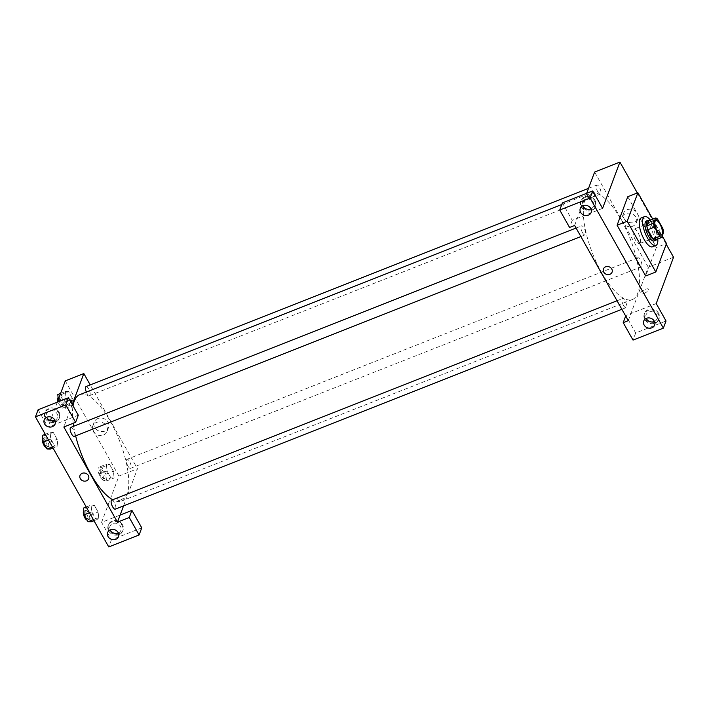 <?xml version="1.0" encoding="UTF-8"?>
<svg xmlns="http://www.w3.org/2000/svg" width="709" height="709" viewBox="0 0 709 709"><rect width="100%" height="100%" fill="white"/><g stroke="black" fill="none" stroke-linecap="round" stroke-linejoin="round"><path stroke-width="0.53" stroke-dasharray="3.54 2.66" d="M640.307 242.717A7.746 2.739 -111.5 0 1 639.571 243.577A7.746 2.739 -111.5 0 1 634.183 237.373A7.746 2.739 -111.5 0 1 633.89 229.158A7.746 2.739 -111.5 0 1 638.703 234.041A7.746 2.739 -111.5 0 1 640.307 242.717M654.948 240.129L656.906 234.909L663.651 232.251M648.859 220.632A10.405 3.678 -111.5 0 1 650.782 221.722L657.527 219.063M656.906 234.909A10.405 3.678 -111.5 0 0 656.029 231.028L650.782 221.722M656.667 239.456A10.653 3.758 68.5 0 0 655.4 228.998A10.653 3.758 68.5 0 0 649.187 220.499M646.307 221.137A10.653 3.758 -111.5 0 1 652.927 227.855A10.653 3.758 -111.5 0 1 655.134 239.775A10.653 3.758 -111.5 0 1 654.123 240.954M656.029 231.028L662.773 228.369M650.313 220.056A15.501 5.468 -111.5 0 1 657.792 239.013M641.158 217.964A15.501 5.468 -111.5 0 1 650.791 227.731A15.501 5.468 -111.5 0 1 653.999 245.066A15.501 5.468 -111.5 0 1 652.528 246.794M652.732 219.099L662.241 235.991M627.766 196.739L656.366 247.503L666.487 243.515M656.366 247.503L645.695 275.996M666.212 244.224L637.329 192.963M595.135 200.638A7.746 6.753 -159.5 0 0 587.734 196.42A7.746 6.753 -159.5 0 0 581.132 200.585A7.746 6.753 -159.5 0 0 586.024 209.625A7.746 6.753 -159.5 0 0 595.649 206.018A7.746 6.753 -159.5 0 0 595.135 200.638M602.579 208.366L572.234 220.339L562.405 202.889M594.798 201.533A7.746 6.753 20.5 0 1 595.312 206.904A7.746 6.753 20.5 0 1 585.687 210.511A7.746 6.753 20.5 0 1 580.804 201.471A7.746 6.753 20.5 0 1 587.398 197.306A7.746 6.753 20.5 0 1 594.798 201.533M590.987 208.845A5.814 5.06 -159.5 0 0 593.495 206.23A5.814 5.06 -159.5 0 0 591.74 200.558A5.814 5.06 -159.5 0 0 585.377 199.433A5.814 5.06 -159.5 0 0 582.612 202.154A5.814 5.06 -159.5 0 0 582.789 205.77M572.234 220.339L569.566 227.465M586.662 193.318L574.627 225.471M658.599 313.272A7.746 6.753 -159.5 0 0 651.199 309.053A7.746 6.753 -159.5 0 0 644.605 313.218A7.746 6.753 -159.5 0 0 649.488 322.258A7.746 6.753 -159.5 0 0 659.113 318.651A7.746 6.753 -159.5 0 0 658.599 313.272M656.215 303.549L625.87 315.523L635.698 332.973L666.043 321M658.271 314.167A7.746 6.753 20.5 0 1 658.776 319.546A7.746 6.753 20.5 0 1 649.16 323.144A7.746 6.753 20.5 0 1 644.268 314.114A7.746 6.753 20.5 0 1 650.871 309.948A7.746 6.753 20.5 0 1 658.271 314.167M654.46 321.478A5.814 5.06 -159.5 0 0 656.968 318.864A5.814 5.06 -159.5 0 0 655.205 313.192A5.814 5.06 -159.5 0 0 648.841 312.066A5.814 5.06 -159.5 0 0 646.085 314.787A5.814 5.06 -159.5 0 0 646.254 318.412M635.698 332.973L633.031 340.098M625.87 315.523L625.666 316.054M628.263 320.654L648.265 267.222L673.55 257.243M591.74 194.142A4.6 1.569 150.6 0 1 594.275 193.637A4.6 1.569 -29.4 0 0 591.74 194.142A4.6 1.569 -29.4 0 0 586.937 198.52A4.6 1.569 150.6 0 1 591.74 194.142M594.913 194.762A4.6 1.569 150.6 0 1 590.854 198.068A4.6 1.569 150.6 0 1 586.937 198.52A4.6 1.569 -29.4 0 0 591.723 197.625A4.6 1.569 -29.4 0 0 594.957 194L594.957 194M624.053 218.602A7.666 6.673 -159.5 0 0 631.365 222.777A7.666 6.673 -159.5 0 0 637.896 218.656A7.666 6.673 -159.5 0 0 633.057 209.722A7.666 6.673 -159.5 0 0 623.539 213.285A7.666 6.673 -159.5 0 0 624.053 218.602M648.265 267.222L594.629 172.039M622.573 222.537A7.666 6.673 20.5 0 1 622.068 217.22A7.666 6.673 20.5 0 1 631.586 213.657A7.666 6.673 20.5 0 1 636.416 222.599A7.666 6.673 20.5 0 1 629.893 226.712A7.666 6.673 20.5 0 1 622.573 222.537M612.071 272.176L612.071 272.176A4.6 4.006 -159.5 0 0 609.164 266.814A4.6 4.006 -159.5 0 0 603.456 268.95L603.456 268.95M643.79 293.561A4.6 1.569 -29.4 0 0 648.593 289.183A4.6 1.569 -29.4 0 0 643.807 290.078A4.6 1.569 -29.4 0 0 640.573 293.703A4.6 1.569 -29.4 0 0 643.79 293.561A4.6 1.569 150.6 0 1 640.573 293.703A4.6 1.569 150.6 0 1 643.807 290.078A4.6 1.569 150.6 0 1 648.593 289.183A4.6 1.569 150.6 0 1 643.79 293.553M638.738 264.519A4.839 1.71 68.5 0 0 641.353 266.797A4.839 1.71 68.5 0 0 641.166 261.665A4.839 1.71 68.5 0 0 637.799 257.792A4.839 1.71 68.5 0 0 638.738 264.519M623.459 305.34A4.839 1.71 68.5 0 0 626.065 307.617A4.839 1.71 68.5 0 0 625.879 302.486A4.839 1.71 68.5 0 0 622.511 298.613A4.839 1.71 68.5 0 0 623.459 305.34M597.767 191.802A4.839 1.71 68.5 0 0 600.372 194.08A4.839 1.71 68.5 0 0 600.186 188.948A4.839 1.71 68.5 0 0 596.818 185.067A4.839 1.71 68.5 0 0 597.767 191.802M582.479 232.623A4.839 1.71 68.5 0 0 585.093 234.901A4.839 1.71 68.5 0 0 584.907 229.769A4.839 1.71 68.5 0 0 581.54 225.887A4.839 1.71 68.5 0 0 582.479 232.623M601.604 272.611A57.145 20.18 68.5 0 0 632.419 299.499A57.145 20.18 68.5 0 0 630.212 238.942A57.145 20.18 68.5 0 0 590.473 193.185A57.145 20.18 68.5 0 0 601.604 272.611M75.641 435.884A57.145 20.18 -111.5 0 1 73.656 426.26M73.222 423.282A57.145 20.18 -111.5 0 1 73.036 405.885M79.674 394.709A57.145 20.18 -111.5 0 1 115.204 430.726A57.145 20.18 -111.5 0 1 127.017 494.669A57.145 20.18 -111.5 0 1 121.62 501.024A57.145 20.18 -111.5 0 1 112.713 499.739M127.939 466.043A4.839 1.71 68.5 0 0 130.553 468.321A4.839 1.71 68.5 0 0 130.367 463.19A4.839 1.71 68.5 0 0 127 459.308A4.839 1.71 68.5 0 0 126.539 459.849A4.839 1.71 68.5 0 0 127.939 466.043M70.74 427.412A4.839 1.71 -111.5 0 1 73.754 430.46A4.839 1.71 -111.5 0 1 74.755 435.884A4.839 1.71 -111.5 0 1 74.294 436.416M111.712 500.129A4.839 1.71 -111.5 0 1 114.725 503.186A4.839 1.71 -111.5 0 1 115.727 508.601A4.839 1.71 -111.5 0 1 115.266 509.142M86.019 386.591A4.839 1.71 -111.5 0 1 89.033 389.64A4.839 1.71 -111.5 0 1 90.034 395.064A4.839 1.71 -111.5 0 1 89.573 395.595A4.839 1.71 -111.5 0 1 86.968 393.318A4.839 1.71 -111.5 0 1 86.356 392.077M123.57 505.871L137.466 468.746L90.238 384.925M72.256 404.484L63.828 426.986M88.634 478.69L88.634 478.69A4.6 4.006 -159.5 0 0 85.727 473.32A4.6 4.006 -159.5 0 0 80.011 475.464L80.011 475.464M54.903 420.34A5.814 5.06 -159.5 0 0 57.411 417.725A5.814 5.06 -159.5 0 0 55.656 412.053A5.814 5.06 -159.5 0 0 49.293 410.928A5.814 5.06 -159.5 0 0 46.528 413.648A5.814 5.06 -159.5 0 0 46.705 417.273M58.714 413.028A7.746 6.753 20.5 0 1 59.228 418.407A7.746 6.753 20.5 0 1 49.603 422.006A7.746 6.753 20.5 0 1 44.72 412.975A7.746 6.753 20.5 0 1 51.314 408.809A7.746 6.753 20.5 0 1 58.714 413.028M59.051 412.133A7.746 6.753 -159.5 0 0 51.651 407.914A7.746 6.753 -159.5 0 0 45.048 412.08A7.746 6.753 -159.5 0 0 49.94 421.119A7.746 6.753 -159.5 0 0 59.565 417.512A7.746 6.753 -159.5 0 0 59.051 412.133M118.376 532.973A5.814 5.06 -159.5 0 0 120.885 530.359A5.814 5.06 -159.5 0 0 117.215 523.579A5.814 5.06 -159.5 0 0 110.001 526.291A5.814 5.06 -159.5 0 0 110.17 529.907M122.178 525.661A7.746 6.753 20.5 0 1 122.692 531.041A7.746 6.753 20.5 0 1 113.077 534.648A7.746 6.753 20.5 0 1 108.185 525.608A7.746 6.753 20.5 0 1 114.787 521.443A7.746 6.753 20.5 0 1 122.178 525.661M122.515 524.775A7.746 6.753 -159.5 0 0 115.115 520.557A7.746 6.753 -159.5 0 0 108.512 524.713A7.746 6.753 -159.5 0 0 113.405 533.753A7.746 6.753 -159.5 0 0 123.029 530.146A7.746 6.753 -159.5 0 0 122.515 524.775M141.765 527.842L111.419 539.815L101.582 522.365L120.131 515.053M111.419 539.815L108.752 546.94M38.118 409.731L47.946 427.181L78.291 415.208M57.846 446.103L57.154 439.323L53.29 432.455L50.1 432.348L50.791 439.146L54.655 446.005L57.846 446.112L57.154 439.323L53.29 432.455L50.1 432.366L50.791 439.137L54.655 446.005L57.846 446.103L53.007 448.008M60.584 393.433L65.388 391.536L66.079 398.316L69.943 405.185L73.133 405.291L72.433 398.502L68.569 391.634L65.379 391.528M98.773 467.258L99.464 474.029L103.328 480.897L106.518 480.994L105.836 474.224L101.963 467.346L98.773 467.258L106.359 464.262L107.05 471.033L110.914 477.901L114.105 477.999L113.422 471.228L109.549 464.36L106.359 464.253L107.05 471.042L110.914 477.901L114.105 478.008L113.413 471.219M93.978 520.734L98.817 518.82L98.134 512.049L94.262 505.18L91.071 505.074L91.771 511.863L95.635 518.731L98.817 518.82L98.126 512.04M86.241 506.997L91.08 505.083L91.762 511.863L95.635 518.731L98.826 518.837M57.323 402.154L51.66 417.273M50.445 420.517L47.946 427.181M101.582 522.365L118.926 476.058L65.29 380.875M97.842 418.532A7.666 6.673 -159.5 0 0 94.2 422.121A7.666 6.673 -159.5 0 0 99.038 431.063A7.666 6.673 -159.5 0 0 108.548 427.492A7.666 6.673 -159.5 0 0 106.235 420.02A7.666 6.673 -159.5 0 0 97.842 418.532M118.926 476.058L137.466 468.746M96.362 422.475A7.666 6.673 20.5 0 1 104.764 423.955A7.666 6.673 20.5 0 1 107.077 431.435A7.666 6.673 20.5 0 1 97.558 434.998A7.666 6.673 20.5 0 1 92.728 426.065A7.666 6.673 20.5 0 1 96.362 422.475M120.353 500.067A4.6 1.569 -29.4 0 0 125.147 495.697A4.6 1.569 -29.4 0 0 120.37 496.584A4.6 1.569 -29.4 0 0 117.136 500.208A4.6 1.569 -29.4 0 0 120.353 500.067A4.6 1.569 150.6 0 1 117.136 500.208A4.6 1.569 150.6 0 1 120.37 496.584A4.6 1.569 150.6 0 1 125.147 495.688A4.6 1.569 150.6 0 1 120.353 500.067M68.303 400.656A4.6 1.569 150.6 0 1 69.837 400.195A4.6 1.569 -29.4 0 0 68.303 400.656A4.6 1.569 -29.4 0 0 63.5 405.025A4.6 1.569 150.6 0 1 68.303 400.656M70.909 402.109A4.6 1.569 150.6 0 1 66.708 404.883A4.6 1.569 150.6 0 1 63.5 405.025A4.6 1.569 -29.4 0 0 68.277 404.139A4.6 1.569 -29.4 0 0 71.52 400.505L71.52 400.505M104.879 478.088A4.839 1.71 -111.5 0 1 104.427 478.628A4.839 1.71 -111.5 0 1 101.059 474.755A4.839 1.71 -111.5 0 1 100.873 469.624A4.839 1.71 -111.5 0 1 103.877 472.673A4.839 1.71 -111.5 0 1 104.879 478.088M99.464 474.029L107.05 471.033M103.328 480.897L110.914 477.901M106.518 480.994L114.105 477.999M105.836 474.224L113.422 471.228L109.549 464.36L106.359 464.262M101.963 467.346L109.549 464.36M103.195 478.752A4.839 1.71 -111.5 0 1 102.734 479.293A4.839 1.71 -111.5 0 1 99.366 475.42A4.839 1.71 -111.5 0 1 99.18 470.289A4.839 1.71 -111.5 0 1 102.193 473.337A4.839 1.71 -111.5 0 1 103.195 478.752M58.306 399.522L58.484 401.303L62.357 408.18L65.538 408.269L64.856 401.498L60.983 394.629L57.801 394.532M63.907 405.371A4.839 1.71 -111.5 0 1 63.447 405.911A4.839 1.71 -111.5 0 1 60.079 402.03A4.839 1.71 -111.5 0 1 59.893 396.898A4.839 1.71 -111.5 0 1 62.906 399.947A4.839 1.71 -111.5 0 1 63.907 405.371M65.388 391.536L66.07 398.316L69.943 405.185L73.124 405.282L72.442 398.502L68.569 391.634L65.388 391.536M58.484 401.303L66.07 398.316M62.357 408.18L69.943 405.185M65.538 408.269L73.124 405.282M64.856 401.498L72.442 398.502M60.983 394.629L68.569 391.634M58.111 397.607A4.839 1.71 -111.5 0 1 58.209 397.563A4.839 1.71 -111.5 0 1 61.213 400.612A4.839 1.71 -111.5 0 1 62.215 406.035A4.839 1.71 -111.5 0 1 61.763 406.576A4.839 1.71 -111.5 0 1 57.81 400.833M91.231 521.815L90.548 515.044L86.675 508.176L83.494 508.078M89.6 518.908A4.839 1.71 -111.5 0 1 89.139 519.449A4.839 1.71 -111.5 0 1 85.771 515.576A4.839 1.71 -111.5 0 1 85.585 510.445A4.839 1.71 -111.5 0 1 88.598 513.493A4.839 1.71 -111.5 0 1 89.6 518.908M89.485 512.758L91.762 511.863M93.358 519.626L95.635 518.731M90.548 515.044L98.134 512.049L94.262 505.18L91.08 505.083M86.675 508.176L94.262 505.18M83.804 511.154A4.839 1.71 -111.5 0 1 83.901 511.109A4.839 1.71 -111.5 0 1 86.915 514.158A4.839 1.71 -111.5 0 1 87.916 519.582A4.839 1.71 -111.5 0 1 87.455 520.114A4.839 1.71 -111.5 0 1 87.172 520.158M50.259 449.098L49.568 442.319L45.704 435.45L42.513 435.353M48.62 446.191A4.839 1.71 -111.5 0 1 48.168 446.732A4.839 1.71 -111.5 0 1 44.8 442.85A4.839 1.71 -111.5 0 1 44.605 437.719A4.839 1.71 -111.5 0 1 47.618 440.776A4.839 1.71 -111.5 0 1 48.62 446.191M45.261 434.271L50.1 432.366M48.513 440.032L50.791 439.137M52.386 446.9L54.655 446.005M49.568 442.319L57.154 439.323M45.704 435.45L53.29 432.455M42.824 438.437A4.839 1.71 -111.5 0 1 42.921 438.384A4.839 1.71 -111.5 0 1 45.934 441.441A4.839 1.71 -111.5 0 1 46.936 446.856A4.839 1.71 -111.5 0 1 46.475 447.397A4.839 1.71 -111.5 0 1 46.191 447.432M655.798 220.517L633.89 229.158M661.488 234.927L639.571 243.577M581.132 200.585L580.804 201.471M595.649 206.018L595.312 206.904M591.164 212.461L593.495 206.23M580.281 208.384L582.612 202.154M644.605 313.218L644.268 314.114M659.113 318.651L658.776 319.546M654.629 325.094L656.968 318.864M643.745 321.026L646.085 314.787M623.539 213.285L622.068 217.22M637.896 218.656L636.416 222.599M121.62 501.024L632.419 299.499M561.794 204.502L590.473 193.185M637.799 257.792L127 459.308M641.353 266.797L130.553 468.321M580.875 236.558L585.093 234.901M576.08 228.041L581.54 225.887M621.855 309.284L626.065 307.617M617.052 300.767L622.511 298.613M89.573 395.595L600.372 194.08M588.523 188.337L596.818 185.067M55.08 423.955L57.411 417.725M44.197 419.888L46.528 413.648M45.048 412.08L44.72 412.975M59.565 417.512L59.228 418.407M118.545 536.598L120.885 530.359M107.662 532.521L110.001 526.291M108.512 524.713L108.185 525.608M123.029 530.146L122.692 531.041M94.2 422.121L92.728 426.065M108.548 427.492L107.077 431.435M102.734 479.293L104.427 478.628M99.18 470.289L100.873 469.624M61.763 406.576L63.447 405.911M58.209 397.563L59.893 396.898M87.455 520.114L89.139 519.449M83.901 511.109L85.585 510.445M46.475 447.397L48.168 446.732M42.921 438.384L44.605 437.719"/><path stroke-width="1.06" d="M662.224 234.067A7.746 2.739 -111.5 0 1 661.488 234.927A7.746 2.739 -111.5 0 1 656.1 228.723A7.746 2.739 -111.5 0 1 655.798 220.517A7.746 2.739 -111.5 0 1 660.62 225.4A7.746 2.739 -111.5 0 1 662.224 234.067M662.773 228.369L657.527 219.063A10.405 3.678 -111.5 0 0 655.603 217.973L653.645 223.193A10.405 3.678 -111.5 0 0 654.522 227.075L659.769 236.381A10.405 3.678 -111.5 0 0 661.692 237.471L663.651 232.251A10.405 3.678 -111.5 0 0 662.773 228.369M654.522 227.075L647.778 229.734L653.024 239.048L659.769 236.381M653.024 239.048A10.405 3.678 -111.5 0 0 654.948 240.129L661.692 237.471M647.778 229.734A10.405 3.678 -111.5 0 1 646.9 225.852L653.645 223.193M655.603 217.973L648.859 220.632L646.9 225.852M649.187 220.499A10.653 3.758 68.5 0 0 647.991 220.472A10.653 3.758 68.5 0 0 650.073 235.282A10.653 3.758 68.5 0 0 655.816 240.289A10.653 3.758 68.5 0 0 656.667 239.456M655.816 240.289L654.123 240.954A10.653 3.758 -111.5 0 1 648.38 235.946A10.653 3.758 -111.5 0 1 646.307 221.137L647.991 220.472M657.792 239.013A15.501 5.468 -111.5 0 1 657.367 243.736A15.501 5.468 -111.5 0 1 655.905 245.465A15.501 5.468 -111.5 0 1 645.128 233.057A15.501 5.468 -111.5 0 1 644.534 216.635A15.501 5.468 -111.5 0 1 650.313 220.056M655.905 245.465L652.528 246.794A15.501 5.468 -111.5 0 1 641.751 234.387A15.501 5.468 -111.5 0 1 641.158 217.964L644.534 216.635M662.241 235.991L666.487 243.515L655.816 272.008L627.208 221.243L637.878 192.742L652.732 219.099M655.816 272.008L645.695 275.996L617.096 225.232L627.766 196.739L637.878 192.742M625.666 316.054L623.202 322.648L628.263 320.654L574.627 225.471L569.566 227.465L559.738 210.015L562.405 202.889L592.742 190.916L590.074 198.041L663.376 328.125L666.043 321L656.215 303.549L673.55 257.243L666.212 244.224M637.329 192.963L619.914 162.06L602.579 208.366L592.742 190.916M582.789 205.77A5.814 5.06 -159.5 0 0 590.987 208.845M583.037 205.663A5.814 5.06 -159.5 0 0 580.281 208.384A5.814 5.06 -159.5 0 0 583.95 215.164A5.814 5.06 -159.5 0 0 591.164 212.461A5.814 5.06 -159.5 0 0 589.409 206.789A5.814 5.06 -159.5 0 0 583.037 205.663M559.738 210.015L590.074 198.041M646.254 318.412A5.814 5.06 -159.5 0 0 654.203 321.585A5.814 5.06 -159.5 0 0 654.46 321.478M651.872 327.815A5.814 5.06 -159.5 0 0 654.629 325.094A5.814 5.06 -159.5 0 0 650.968 318.314A5.814 5.06 -159.5 0 0 643.745 321.026A5.814 5.06 -159.5 0 0 645.509 326.689A5.814 5.06 -159.5 0 0 651.872 327.815M623.202 322.648L633.031 340.098L663.376 328.125M617.096 225.232L627.208 221.243M594.957 194A4.6 1.569 -29.4 0 0 594.275 193.637A4.6 1.569 150.6 0 1 594.957 194A4.6 1.569 150.6 0 1 594.913 194.762M586.662 193.318L594.629 172.039L619.914 162.06M603.456 268.95A4.6 4.006 -159.5 0 0 604.848 273.444A4.6 4.006 -159.5 0 0 609.882 274.33A4.6 4.006 20.5 0 1 604.848 273.444A4.6 4.006 20.5 0 1 603.456 268.95A4.6 4.006 20.5 0 1 609.164 266.814A4.6 4.006 20.5 0 1 612.071 272.176A4.6 4.006 20.5 0 1 609.882 274.33A4.6 4.006 -159.5 0 0 612.071 272.176M112.713 499.739A57.145 20.18 -111.5 0 1 90.814 474.135A57.145 20.18 -111.5 0 1 75.641 435.884M73.656 426.26A57.145 20.18 -111.5 0 1 73.222 423.282M73.036 405.885A57.145 20.18 -111.5 0 1 79.674 394.709L561.794 204.502M580.875 236.558L74.294 436.416A4.839 1.71 -111.5 0 1 71.68 434.138A4.839 1.71 -111.5 0 1 70.74 427.412L576.08 228.041M621.855 309.284L115.266 509.142A4.839 1.71 -111.5 0 1 112.66 506.864A4.839 1.71 -111.5 0 1 111.712 500.129L617.052 300.767M86.356 392.077A4.839 1.71 -111.5 0 1 86.019 386.591L588.523 188.337M117.464 522.178L63.828 426.986L75.624 422.334L65.795 404.883L35.45 416.857L108.752 546.94L139.097 534.967L129.26 517.517L117.464 522.178L123.57 505.871M90.238 384.925L83.83 373.554L72.256 404.484M80.011 475.464A4.6 4.006 -159.5 0 0 81.402 479.949A4.6 4.006 -159.5 0 0 86.445 480.844A4.6 4.006 20.5 0 1 81.402 479.949A4.6 4.006 20.5 0 1 80.011 475.464A4.6 4.006 20.5 0 1 85.727 473.32A4.6 4.006 20.5 0 1 88.634 478.69A4.6 4.006 20.5 0 1 86.445 480.844A4.6 4.006 -159.5 0 0 88.634 478.69M52.324 426.685A5.814 5.06 20.5 0 1 45.952 425.551A5.814 5.06 20.5 0 1 44.197 419.888A5.814 5.06 20.5 0 1 51.411 417.184A5.814 5.06 20.5 0 1 55.08 423.955A5.814 5.06 20.5 0 1 52.324 426.685M115.789 539.319A5.814 5.06 20.5 0 1 109.425 538.193A5.814 5.06 20.5 0 1 107.662 532.521A5.814 5.06 20.5 0 1 114.885 529.818A5.814 5.06 20.5 0 1 118.545 536.598A5.814 5.06 20.5 0 1 115.789 539.319M46.705 417.273A5.814 5.06 -159.5 0 0 54.655 420.446A5.814 5.06 -159.5 0 0 54.903 420.34M110.17 529.907A5.814 5.06 -159.5 0 0 118.119 533.079A5.814 5.06 -159.5 0 0 118.376 532.973M120.131 515.053L131.927 510.391L141.765 527.842L139.097 534.967M131.927 510.391L129.26 517.517M75.624 422.334L78.291 415.208L68.463 397.758L38.118 409.731L35.45 416.857M68.463 397.758L65.795 404.883M83.83 373.554L65.29 380.875L57.323 402.154M51.66 417.273L50.445 420.517M71.52 400.505A4.6 1.569 -29.4 0 0 69.837 400.195A4.6 1.569 150.6 0 1 71.512 400.505A4.6 1.569 150.6 0 1 70.909 402.109M60.584 393.433L57.801 394.532L58.306 399.522M57.81 400.833A4.839 1.71 -111.5 0 1 58.111 397.607M86.241 506.997L83.494 508.078L84.176 514.849L88.049 521.718L91.231 521.815L93.978 520.734M84.176 514.849L89.485 512.758M88.049 521.718L93.358 519.626M87.172 520.158A4.839 1.71 -111.5 0 1 83.999 516.01A4.839 1.71 -111.5 0 1 83.804 511.154M45.261 434.271L42.513 435.353L43.205 442.132L47.069 449.001L50.259 449.098L53.007 448.008M43.205 442.132L48.513 440.032M47.069 449.001L52.386 446.9M46.191 447.432A4.839 1.71 -111.5 0 1 43.019 443.285A4.839 1.71 -111.5 0 1 42.824 438.437"/></g></svg>
